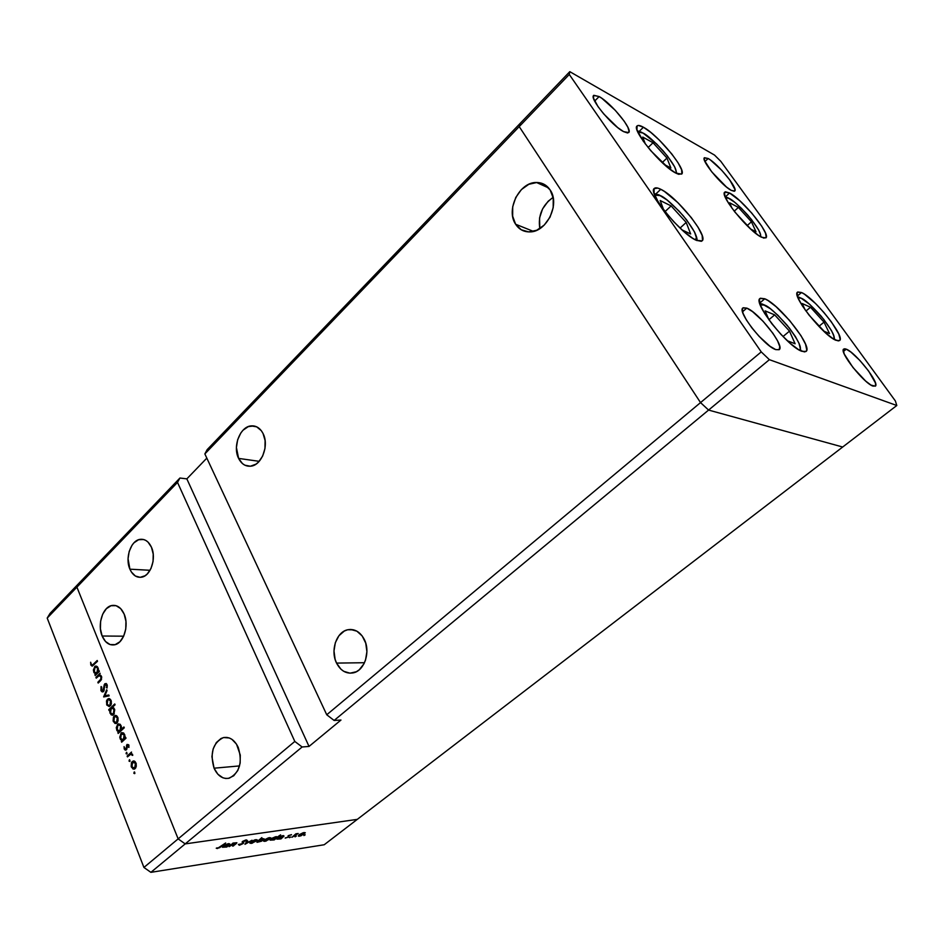<?xml version="1.0" encoding="UTF-8"?>
<svg xmlns="http://www.w3.org/2000/svg" width="944" height="944" viewBox="0 0 944 944"><rect width="100%" height="100%" fill="white"/><g stroke="black" fill="none" stroke-linecap="round" stroke-linejoin="round"><path stroke-width="1.42" d="M761.548 237.239C748.899 231.54 719.21 195.03 724.78 192.128L729.57 193.001L725.37 196.859L729.57 193.001L739.801 200.753L751.79 213.12L761.678 226.112L765.466 233.015L766.257 237.251L763.861 238.148L758.598 235.469L751.235 229.581L734.975 212.176L728.685 203.42L725.016 196.517L724.508 192.517L725.464 191.797L729.57 193.001C742.609 199.444 771.201 234.702 765.867 237.888L761.548 237.239M836.089 340.347C823.687 336.052 791.155 295.177 797.574 292.133L801.515 292.522L797.385 296.015L801.515 292.522L804.382 294.15L815.616 303.579L823.864 312.417L831.345 321.821L838.803 334.082L840.148 339.215L839.594 340.536L838.225 340.914L833.257 338.837L825.965 333.22L809.173 315.272L802.353 305.809L798.117 298.033L797.055 293.124L797.774 291.991L801.515 292.522C814.33 297.69 845.694 337.138 839.558 340.56L836.089 340.347M801.904 351.321C787.709 346.873 752.51 302.292 760.026 298.481L764.746 298.776L759.672 303.13L764.746 298.776L768.015 300.534L776.062 306.67L789.585 320.453L801.008 335.698L805.551 344.241L806.766 349.953L806.023 351.439L804.382 351.911L798.683 349.705L790.494 343.604L781.101 334.542L772.015 323.934L764.687 313.514L760.274 304.936L759.413 299.519L760.357 298.245L764.746 298.776C779.425 304.287 813.221 347.191 806.046 351.428L801.904 351.321M696.306 240.295C680.683 233.911 647.277 192.541 654.298 188.446C655.419 187.419 657.567 187.703 660.776 189.296L655.997 193.815L660.776 189.296L664.446 191.467L677.839 202.606L691.303 217.616L698.171 227.41L702.124 235.363L702.525 240.283L701.321 241.31L696.306 240.295L692.66 238.266L683.786 231.469L673.992 221.993L664.871 211.35L657.874 201.237L654.098 193.284L654.086 188.694L657.744 188.08L660.776 189.296C676.86 196.694 708.826 236.437 702.088 240.873L696.306 240.295M675.869 173.106C661.414 166.144 631.241 129.399 637.07 125.965C638.085 125.009 640.197 125.434 643.43 127.239L639.289 131.299L643.43 127.239L650.782 132.396L659.36 140.125L671.821 154.002L678.087 162.828L681.627 169.802L681.839 173.849L678.642 174.298L675.869 173.106L668.482 168.067L650.723 150.651L643.183 141.034L636.952 129.741L637.07 125.965L638.427 125.458L643.43 127.239C658.287 134.992 687.22 170.392 681.639 174.097L675.869 173.106C677.426 170.427 673.225 163.041 663.219 150.934C653.519 140.644 646.817 134.697 643.088 133.08L656.753 144.078L667.42 155.972L674.606 166.781L676.223 171.584L675.821 173.082M846.272 349.174L843.405 351.487L846.272 349.174L850.839 352.029L859.819 360.396L868.692 371.134L875.501 383.099L875.489 386.013L873.035 386.131C863.961 383.441 838.673 351.357 843.724 349.044L846.272 349.174C855.594 352.383 880.197 383.618 875.324 386.179L870.982 385.093L865.624 381.034L852.998 367.546L844.314 354.13L843.263 350.106L844.691 348.761L846.272 349.174M599.121 96.559L594.661 101.091L599.121 96.559L601.906 98.341L615.299 110.342L624.185 121.162L627.89 127.287L629.105 131.44L627.607 132.986L623.595 131.629C611.936 125.788 589.198 98.259 593.658 95.427L599.121 96.559C611.004 102.861 632.999 129.599 628.692 132.573L623.595 131.629L617.636 127.534L603.735 113.941L597.989 106.566L593.446 98.034L593.788 95.297L599.121 96.559M746.775 308.122L742.55 311.756L746.775 308.122L752.474 311.579L763.047 321.243L772.971 333.374L777.596 340.89L779.779 346.637L779.142 349.717L775.732 349.61C764.192 346.094 736.804 311.237 742.904 307.968L746.775 308.122C758.61 312.299 785.125 346.129 779.225 349.658L775.732 349.61L770.033 346.283L759.165 336.418L752.038 328.099L746.35 319.898L742.963 313.125L742.397 308.794L743.199 307.756L746.775 308.122M708.165 158.509L704.944 161.542L708.165 158.509L710.407 159.949L721.759 170.309L729.806 180.009L735.01 189.602L734.255 191.278L731.246 190.369C721.782 185.697 700.566 159.807 704.436 157.707L708.165 158.509C717.829 163.572 738.468 188.8 734.727 191.042L731.246 190.369L726.432 186.995L711.682 171.784L704.566 160.633L704.295 157.884L708.165 158.509M519.212 126.602L700.531 402.604L708.59 410.074L842.685 447.019L896.8 405.507L895.372 400.952L720.803 161.33L714.525 155.076L569.798 71.661L569.279 74.47L761.242 351.9L769.384 359.676L896.8 405.507L357.292 819.368L842.685 447.019L708.59 410.074L769.384 359.676L334.129 720.461L326.742 714.773L204.86 453.922L569.279 74.47L569.798 71.661L520.026 123.546L519.212 126.602L700.531 402.604L708.59 410.074L842.685 447.019L708.59 410.074L700.531 402.604L761.242 351.9L326.742 714.773L700.531 402.604L708.59 410.074L334.129 720.461L340.973 720.048L334.129 720.461L326.742 714.773L204.86 453.922L519.212 126.602L700.531 402.604L519.212 126.602L520.026 123.546L519.212 126.602L569.279 74.47L761.242 351.9L769.384 359.676L896.8 405.507L895.372 400.952L720.803 161.33L714.525 155.076L569.798 71.661L207.173 449.627L204.86 453.922L207.173 449.627L520.026 123.546L519.212 126.602M364.242 639.336C370.791 651.655 364.526 670.747 353.327 672.848C346.224 674.063 340.631 670.806 336.548 663.089L364.478 662.723L336.548 663.089L340.961 669.225L343.758 671.326L350.012 673.19L356.36 671.727L359.263 669.78L363.936 663.821L365.529 660.045L366.909 651.631L365.741 643.159L362.201 635.973L356.867 631.17L350.578 629.447L347.368 629.849L344.289 631.064L338.943 635.713L335.332 642.699L333.987 650.971L335.108 659.301L336.548 663.089C330.14 650.664 336.489 631.713 347.817 629.742C354.684 628.633 360.16 631.831 364.242 639.336M263.046 433.508C269.359 445.19 261.759 465.345 250.833 466.171C245.582 466.643 241.499 464.059 238.608 458.406L259.199 461.333L238.608 458.406L242.443 463.575L244.885 465.203L250.372 466.23L255.954 464.177L258.514 462.064L262.644 456.07L264.969 448.53L265.111 440.588L263.046 433.508L261.276 430.641L256.615 426.794L253.912 425.956L248.284 426.617L243.056 430.204L240.85 432.942L237.64 439.774L236.413 447.527L238.608 458.406C232.425 446.642 240.036 426.629 251.08 425.897C256.166 425.508 260.143 428.033 263.046 433.508M151.453 547.237C156.669 558.258 150.651 576.147 141.435 577.209C136.467 577.787 132.632 575.12 129.906 569.185L150.061 570.282L129.906 569.185L131.393 572.017L135.37 576.017L140.16 577.339L145.057 575.757L147.311 573.928L150.969 568.536L153.046 561.55L153.211 554.057L151.453 547.237L148.043 542.116L145.872 540.464L143.512 539.496L138.579 539.744L133.977 542.8L132.03 545.243L129.175 551.497L128.054 558.754L129.906 569.185C124.797 558.105 130.827 540.357 140.125 539.354C144.951 538.835 148.727 541.455 151.453 547.237M238.254 747.447C242.655 762.457 239.67 772.699 229.309 778.163C222.855 779.378 217.769 776.062 214.064 768.204L239.552 765.914L214.064 768.204L217.852 774.222L222.914 777.797L225.687 778.47L228.495 778.352L233.734 775.779L237.829 770.446L240.142 763.177L240.283 755.082L236.519 744.167L231.917 739.341L229.25 737.96L223.681 737.547L220.99 738.515L216.318 742.586L213.143 748.946L211.916 756.651L214.064 768.204C209.769 753.159 212.837 742.975 223.268 737.642C229.545 736.509 234.537 739.777 238.254 747.447M102.141 636.02L123.676 636.185L102.141 636.02L105.527 641.519L110.082 644.563L115.121 644.658L119.876 641.767L123.617 636.303L125.753 629.117L125.941 621.305L124.16 614.107C129.316 625.553 123.605 643.513 114.448 644.823C109.162 645.543 105.055 642.604 102.141 636.02C97.09 624.503 102.825 606.697 112.065 605.47C117.209 604.809 121.233 607.688 124.16 614.107L120.69 608.62L116.077 605.682L111.038 605.718L106.353 608.703L102.695 614.143L100.619 621.235L100.43 628.905L102.141 636.02M515.636 224.247L533.419 231.386L515.636 224.247L521.23 229.77L528.605 231.905L536.676 230.277L544.204 225.109L550.022 217.167L553.196 207.656L553.231 198.063L550.104 189.909C560.441 204.081 546.611 232.307 529.785 231.894C523.755 231.964 519.035 229.416 515.636 224.247C505.547 209.922 519.448 181.838 536.546 182.499C542.245 182.546 546.765 185.012 550.104 189.909L544.346 184.446L536.865 182.499L528.805 184.304L521.407 189.567L515.766 197.461L512.698 206.795L512.651 216.188L515.636 224.247M178.145 838.874L76.912 587.144L177.507 482.396L294.811 741.441L178.145 838.874L185.189 843.901L357.292 819.368L185.189 843.901L302.127 746.987L309.03 746.433L340.973 720.048L309.03 746.433L302.127 746.987L185.189 843.901L178.145 838.874L294.811 741.441L302.127 746.987L294.811 741.441L177.507 482.396L179.926 478.03L79.662 582.531L76.912 587.144L178.145 838.874L76.912 587.144L177.507 482.396L179.926 478.03L186.841 478.868L206.83 458.123L186.841 478.868L309.03 746.433L186.841 478.868L179.926 478.03L79.662 582.531L76.912 587.144L47.2 618.084L143.925 867.453L178.145 838.874L76.912 587.144L79.662 582.531L50.044 613.399L79.662 582.531L76.912 587.144L47.2 618.084L50.044 613.399L47.2 618.084L143.925 867.453L150.887 872.339L324.205 844.75L357.292 819.368L185.189 843.901L150.887 872.339L143.925 867.453L178.145 838.874L185.189 843.901L178.145 838.874M553.101 197.39C542.269 205.143 537.844 215.551 539.815 228.613L539.555 217.993L542.576 208.919L548.145 201.261L553.101 197.39M229.109 846.662L233.026 843.051L236.873 842.732L233.298 846.036L235.882 843.417L235.221 843.039L229.109 846.662L235.221 843.039L235.752 843.558L232.625 846.143L235.646 844.148L236.885 842.839L233.026 843.051L229.109 846.662M243.151 843.558L239.528 845.21L238.395 844.479L241.794 844.089L242.809 843.299L242.112 842.131L242.655 841.375L246.821 840.007L243.151 841.434L243.151 843.558L243.741 842.78L243.009 841.694L246.903 840.49L245.971 839.924L242.655 841.375L242.49 843.653L238.395 844.479L239.316 845.246L238.915 844.29L239.316 845.246L243.151 843.558L242.348 841.659L243.151 843.558M244.968 844.29L246.974 840.998L247.706 840.892L246.172 843.299L252.036 840.254L244.968 844.29L252.036 840.254L246.172 843.299L247.706 840.892L246.974 840.998L244.968 844.29M250.774 841.942L254.644 839.936L257.252 839.924L252.119 843.228L249.912 843.169L250.774 841.942L249.9 843.027L251.21 843.417L257.252 839.924L255.966 839.629L250.774 841.942M264.403 839.924L268.238 837.942L270.751 837.824L266.007 841.104L263.529 841.139L264.403 839.924L263.529 841.01L264.804 841.387L270.775 837.93L269.536 837.623L264.403 839.924M284.026 836.089L280.946 838.921L276.899 839.133L279.223 836.998L283.412 835.617L284.026 836.089L282.858 835.664L276.899 839.004L280.946 838.921L284.026 836.089M303.921 835.546L305.195 834.803L303.921 835.546M299.189 834.779L302.918 832.844L305.278 832.738L300.935 835.829L298.611 836.231L299.189 834.779L298.28 835.865L299.449 836.207L305.301 832.844L304.145 832.537L299.189 834.779M295.047 836.868L296.333 836.113L295.047 836.868M291.979 837.281L295.897 833.8L298.21 833.517L291.979 837.281L298.21 833.517L295.897 833.8L291.979 837.281M289.442 837.706L290.74 836.95L289.442 837.706M288.345 835.629L291.46 834.661L288.899 835.605L288.84 836.962L285.218 838.107L288.109 837.139L288.345 835.629L288.191 837.068L285.182 837.953L288.84 836.962L288.994 835.523L291.495 834.815L288.345 835.629M277.253 837.116L280.628 834.862L274.22 839.924L270.126 840.148L272.12 838.178L276.403 836.632L277.253 837.116L276.108 836.667L270.114 840.007L274.22 839.924L280.628 834.862L277.253 837.116M256.898 841.965L261.83 837.611L259.801 839.653L264.167 838.874L261.5 841.21L257.004 842.319L263.293 840.089L264.178 839.015L262.892 838.602L259.801 839.653L261.83 837.611L256.898 841.965M229.923 844.066L226.855 847.004L222.418 847.252L224.389 845.234L228.908 843.606L229.923 844.066L228.59 843.641L222.395 847.075L226.855 847.004L229.923 844.066M218.064 847.995L225.663 842.992L219.645 847.712L216.235 848.208L218.064 847.995L216.235 848.208L217.38 848.526L221.392 846.461L225.663 842.992L218.064 847.995M96.229 678.146L95.922 677.355L100.123 673.249L99.686 674.783L101.716 677.167L101.055 680.164L98.176 683.055L97.857 682.252L100.914 679.043L100.925 676.813L99.073 675.633L96.229 678.146L99.214 675.597L100.925 676.813L100.772 679.302L97.857 682.252L98.176 683.055L100.335 680.966L101.504 676.447L99.686 674.783L100.123 673.249L95.922 677.355L97.079 677.332L95.922 677.355L96.229 678.146M103.51 691.539L102.07 691.846L101.02 690.737L101.02 686.784L101.704 687.02L101.657 690.229L103.085 690.819L104.241 684.719L106.058 683.468L107.274 685.462L107.014 688.011L106.306 684.919L105.162 684.542L103.51 691.539L105.162 684.542L106.412 685.155L107.014 688.011L107.05 684.66L104.808 683.763L102.778 690.961L101.515 689.922L101.102 686.548L100.925 690.489L102.837 691.928L103.51 691.539M103.687 696.943L106.696 689.745L107.05 690.619L104.819 695.775L108.784 694.985L109.138 695.87L103.687 696.943L109.138 695.87L108.784 694.985L104.819 695.775L107.05 690.619L106.696 689.745L103.639 696.825L104.395 696.802L103.687 696.943M107.498 699.185L109.634 698.737L111.321 701.227L111.085 704.72L109.268 706.584L106.802 705.026L106.495 700.932L107.498 699.185L106.66 704.696L109.233 706.584L111.38 703.669L111.085 700.483L109.374 698.643L107.498 699.185M114.2 716.059L116.608 715.764L118.059 718.148L117.681 721.971L116.49 723.316L114.967 723.446L113.115 720.886L113.445 717.121L114.2 716.059L113.351 721.594L115.994 723.517L118.118 720.614L117.823 717.405L116.088 715.528L114.2 716.059M124.856 738.114L125.67 737.37L126 738.196L121.634 742.22L122.059 740.698L120.49 739.435L119.758 737.193L121.233 732.898L123.499 732.945L125.056 736.308L124.856 738.114L124.655 734.562L121.918 732.568L120.997 733.087L120.136 738.704L122.059 740.698L121.634 742.22L126 738.196L125.67 737.37L124.856 738.114L125.941 738.043L124.856 738.114M133.847 773.301L134.603 772.027L134.839 773.407L133.847 773.301L134.662 773.632L134.237 771.944L133.847 773.301L134.909 773.207L133.847 773.301M132.266 761.525L134.485 761.159L136.243 763.779L135.853 767.649L134.626 768.982L133.057 769.065L131.169 766.41L131.487 762.575L132.266 761.525L131.405 767.142L134.201 769.159L136.302 766.28L135.995 763.012L134.213 761.053L132.266 761.525M129.021 761.112L129.658 759.778L130.001 761.206L129.021 761.112L129.824 761.442L129.411 759.755L129.021 761.112L130.06 761.029L129.021 761.112M127.452 756.899L127.121 756.061L131.523 752.061L131.204 753.489L132.738 755.365L130.697 754.256L127.452 756.899L130.815 754.221L132.738 755.365L131.204 753.489L131.523 752.061L127.121 756.061L128.49 755.955L127.121 756.061L127.452 756.899M126.071 753.678L126.708 752.344L127.051 753.76L126.071 753.678L126.874 753.996L126.461 752.321L126.071 753.678L127.11 753.595L126.071 753.678M127.015 744.427L128.691 744.757L128.915 747.412L128.231 745.418L127.369 745.241L126.767 749.288L125.186 750.197L124.077 746.621L124.997 748.981L125.965 749.135L127.015 744.427L125.965 749.135L124.785 748.58L124.077 746.621L124.254 749.111L126.319 749.949L127.605 745.111L128.915 747.412L128.856 745.087L127.015 744.427M121.328 729.382L123.935 726.963L124.266 727.789L118.153 733.464L118.578 731.942L117.021 730.691L116.265 727.659L117.752 724.166L120.018 724.201L121.552 727.564L121.328 729.382L121.162 725.806L118.46 723.824L117.528 724.367L116.667 729.96L118.578 731.942L118.153 733.464L124.266 727.789L123.935 726.963L121.328 729.382L122.637 729.311L121.328 729.382M109.846 709.735L109.056 710.49L108.725 709.676L114.755 703.964L115.085 704.779L112.56 707.162L114.731 709.782L113.858 714.431L112.419 715.233L110.991 714.679L109.681 710.62L110.035 713.239L112.702 715.198L113.646 714.643L114.495 709.062L112.56 707.162L115.085 704.779L114.755 703.964L108.725 709.676L109.056 710.49L109.846 709.735M98.306 671.396L99.085 670.629L99.403 671.432L95.191 675.538L95.604 674.028L93.916 672.529L93.373 669.933L95.049 666.311L97.444 666.794L98.506 670.075L98.117 667.939L95.604 666.086L94.601 666.665L93.763 672.163L95.604 674.028L95.191 675.538L99.403 671.432L99.085 670.629L98.306 671.396L99.38 671.373L98.306 671.396M91.426 664.482L92.654 664.895L97.197 660.493L97.515 661.284L92.158 666.145L90.825 665.013L90.636 662.24L91.426 664.482L90.636 662.24L90.825 665.013L92.217 666.134L97.515 661.284L97.197 660.493L93.385 664.246L94.518 664.234L92.276 665.083L91.426 664.482M357.292 819.368L185.189 843.901L150.887 872.339L324.205 844.75L357.292 819.368M135.063 768.676L134.473 768.156L135.063 768.676M132.148 767.071L131.405 767.142L132.148 767.071M134.142 761.902L134.709 761.277L134.142 761.902M135.44 763.495L134.756 767.802L135.818 767.72L134.083 768.192L131.948 766.646L132.597 762.374L136.148 763.436L133.753 761.938L132.007 763.177L131.771 766.091L133.21 768.133L135.358 767L135.44 763.495M132.738 755.283L132.089 755.33L132.738 755.283M132.679 754.775L131.995 754.834L132.679 754.775M128.962 747.141L128.313 747.188L128.962 747.141M128.986 745.536L128.313 745.583L128.986 745.536M125.068 749.052L124.254 749.111L125.068 749.052M126.85 749.076L125.965 749.135L126.85 749.076M126.968 748.474L126.284 748.521L126.968 748.474M126.992 747.034L126.331 747.082L126.992 747.034M127.31 745.3L126.461 745.359L127.31 745.3M122.626 741.3L121.304 741.394L122.626 741.3M123.381 740.615L122.059 740.698L123.381 740.615M120.867 738.656L120.136 738.704L120.867 738.656M122.909 733.476L123.369 732.945L120.997 733.087L123.44 732.898L122.909 733.476M124.124 735.069L123.475 739.388L124.797 739.305L122.744 739.813L120.679 738.243L121.328 733.925L124.82 735.022L122.472 733.5L120.69 734.904L120.502 737.677L121.929 739.73L124.065 738.574L124.124 735.069M119.133 732.556L117.835 732.638L119.133 732.556M119.876 731.86L118.578 731.942L119.876 731.86M117.41 729.913L116.667 729.96L117.41 729.913M119.451 724.744L117.528 724.367L119.982 724.166L119.451 724.744M120.643 726.314L119.994 730.632L121.292 730.55L119.251 731.045L117.209 729.488L117.847 725.193L118.555 724.791L121.328 726.278L118.991 724.768L117.221 726.172L117.032 728.945L118.448 730.975L120.584 729.806L120.643 726.314M114.094 721.558L115.888 722.561L113.882 721.098L114.519 716.874L115.262 716.449L117.292 717.9L116.619 722.148L117.611 722.101L115.888 722.561L117.198 721.346L117.292 717.9L117.988 717.865L115.841 716.449L114.519 716.874L113.622 718.773L114.118 721.582M110.483 709.605L108.725 709.676L110.483 709.605M110.79 713.204L110.035 713.239L110.79 713.204M110.566 712.732L111.203 708.448L111.958 708.024L114.661 709.51L113.964 709.546L113.315 713.829L114.307 713.782L112.607 714.23L110.566 712.732L112.183 714.266L113.894 713.003L114.2 710.384L112.725 708.094L110.613 709.263L110.566 712.732M107.404 704.672L109.162 705.64L107.179 704.2L107.817 700L108.572 699.563L110.554 700.991L109.882 705.215L110.861 705.18L109.138 705.64L110.46 704.413L110.554 700.991L111.25 700.955L109.126 699.563L107.817 700L106.92 701.888L107.404 704.684M106.129 696.46L106.448 695.716L106.129 696.46M107.179 695.693L104.819 695.775L107.179 695.693M104.041 690.701L103.191 690.725L104.041 690.701M104.3 689.84L103.639 689.863L104.3 689.84M104.548 687.338L103.923 687.35L104.548 687.338M104.808 685.108L104.123 685.12L104.808 685.108M106.436 683.727L104.808 683.763L106.436 683.727M107.12 687.598L106.365 687.621L107.12 687.598M107.203 685.132L106.412 685.155L107.203 685.132M99.026 682.229L97.857 682.252L99.026 682.229M100.949 680.305L99.84 680.329L100.949 680.305M101.563 679.279L100.772 679.302L101.563 679.279M101.622 676.801L100.925 676.813L101.622 676.801M96.028 674.712L94.884 674.736L96.028 674.712M96.76 674.004L95.604 674.028L96.76 674.004M94.506 672.152L93.763 672.163L94.506 672.152M96.63 667.019L94.601 666.665L97.114 666.488L96.63 667.019M97.598 668.458L96.972 672.694L98.117 672.671L96.182 673.155L94.282 671.691L94.907 667.455L95.663 667.03L98.294 668.446L96.017 667.007L94.294 668.446L94.117 671.16L95.486 673.096L97.551 671.88L97.598 668.458M91.816 665.001L90.825 665.013L91.816 665.001M303.59 832.974L304.452 833.269L303.756 834.095L299.106 835.523L299.685 834.413L303.461 832.679L299.106 835.593L302.918 834.661L304.416 833.363L303.59 832.974M288.274 835.688L288.84 836.962L288.274 835.688M288.404 836.655L288.062 835.877M282.303 836.113L283.271 836.396L282.575 837.234L277.76 838.661L278.291 837.552L282.173 835.806L277.76 838.756L281.725 837.8L283.259 836.455L282.303 836.113M275.554 837.104L276.545 837.399L275.849 838.225L270.987 839.664L271.518 838.555L275.424 836.797L270.987 839.759L274.999 838.803L276.533 837.446L275.554 837.104M268.969 838.071L269.901 838.378L269.229 839.216L264.379 840.667L264.934 839.546L268.828 837.765L264.379 840.762L268.379 839.782L269.89 838.461L268.969 838.071M258.691 841.93L257.665 841.635L258.219 840.49L262.184 838.744L263.293 839.358L259.14 841.847L263.293 839.251L259.211 840.231L257.795 841.352L258.691 841.93M255.399 840.077L256.367 840.396L255.694 841.222L250.762 842.685L251.305 841.552L255.258 839.759L250.774 842.78L254.845 841.8L256.343 840.467L255.399 840.077M245.9 842.685L246.172 843.299L245.9 842.685M242.183 841.871L242.49 842.591L242.183 841.871M228.023 844.101L229.121 844.432L228.46 845.246L224.377 847.051L223.303 846.733L223.811 845.6L227.893 843.783L223.315 846.862L227.587 845.848L229.121 844.443L228.023 844.101M217.073 847.783L217.38 848.526L217.073 847.783M801.208 298.257C804.347 299.095 810.979 305.054 821.103 316.11C831.357 329.149 835.605 336.843 833.859 339.203L834.012 336.347L831.546 330.719L823.699 319.296L809.822 304.44L801.208 298.257L799.308 297.325L801.208 298.257L798.022 297.82L801.208 298.257M797.975 297.69L799.308 297.325M810.495 307.248L802.152 303.508L805.161 309.939L802.152 303.508L810.495 307.248L805.952 311.048L810.495 307.248L824.018 322.128L810.495 307.248M823.593 331.061L829.505 333.574L824.018 322.128L829.505 333.574L823.593 331.061M818.861 326.388L824.018 322.128L818.861 326.388M729.264 198.511C732.426 199.739 738.597 205.273 747.801 215.114C757.407 226.796 761.631 233.982 760.486 236.661L760.64 234.879L758.669 230.017L751.483 219.527L741.453 208.353L734.774 202.323L727.741 197.685L729.264 198.511L725.464 197.603L729.264 198.511M738.397 207.42L729.618 202.771L732.084 208.364L729.618 202.771L738.397 207.42L734.22 211.208L738.397 207.42L751.448 221.781L738.397 207.42M750.657 229.062L755.991 231.787L751.448 221.781L755.991 231.787L750.657 229.062M747.093 225.675L751.448 221.781L747.093 225.675M641.613 132.266L637.342 130.862M637.778 131.936L640.646 131.948L643.088 133.08L637.778 131.936M653.036 142.745L642.734 137.069L645.354 143.995L642.734 137.069L653.036 142.745L648.115 147.524L653.036 142.745L666.96 158.049L653.036 142.745M664.175 164.421L670.889 167.997L666.96 158.049L670.889 167.997L664.175 164.421M662.192 162.616L666.96 158.049L662.192 162.616M660.411 195.632C664.588 197.131 672.211 203.845 683.255 215.775C694.17 229.64 698.265 237.687 695.516 239.918L696.342 237.534L694.477 231.917L686.583 219.846L679.066 211.09L667.125 200.045L658.593 194.7L660.411 195.632L657.815 194.617L654.747 195.113L660.411 195.632M658.216 194.735L654.18 193.555M671.125 205.91L660.186 200.529L663.549 209.615L660.186 200.529L671.125 205.91L665.048 211.586L671.125 205.91L686.194 222.442L671.125 205.91M682.028 229.911L690.666 233.97L686.194 222.442L690.666 233.97L682.028 229.911M680.058 228.082L686.194 222.442L680.058 228.082M764.404 305.054C768.18 305.962 775.791 312.735 787.213 325.361C798.282 339.97 802.388 348.242 799.533 350.189L800.311 348.832L799.32 343.958L795.462 336.642L789.326 327.993L777.939 315.296L770.469 308.806L762.268 304.027L764.404 305.054L760.274 304.936L764.404 305.054M760.18 304.7L762.268 304.027M774.67 314.871L765.112 310.871L769.018 319.969L765.112 310.871L774.67 314.871L768.923 319.733L774.67 314.871L789.491 331.132L774.67 314.871M787.272 340.701L795.108 343.781L789.491 331.132L795.108 343.781L787.272 340.701M783.013 336.536L789.491 331.132L783.013 336.536M548.606 187.927L536.546 182.499M115.664 605.576L112.065 605.47M223.268 737.642L226.867 737.406M140.125 539.354L144.054 539.649M251.08 425.897L256.744 426.853M347.817 629.742L353.504 629.825M133.187 761.006L133.777 760.958M134.083 768.192L135.617 768.062M133.718 761.938L135.299 761.808M131.228 754.197L132.396 754.103M127.759 745.099L128.821 745.028M125.705 749.276L126.803 749.206M122.744 739.813L124.372 739.707M122.484 733.512L124.006 733.417M119.251 731.045L120.856 730.963M119.038 724.768L120.537 724.685M115.18 715.493L115.782 715.458M115.888 722.561L117.375 722.49M115.711 716.425L117.245 716.354M112.407 708L113.846 707.941M112.607 714.23L114.071 714.16M108.501 698.607L109.103 698.584M109.138 705.64L110.601 705.581M109.032 699.551L110.542 699.492M102.778 690.961L103.946 690.925M105.669 684.365L106.896 684.329M99.651 675.585L101.008 675.562M95.604 666.086L96.205 666.075M96.182 673.155L97.657 673.131M96.194 667.019L97.61 667.007M92.276 665.083L93.657 665.072M834.744 339.71L833.163 333.928M803.391 299.46L801.09 298.115M799.297 297.325L797.668 296.864M730.184 199.031L729.228 198.464M727.741 197.685L725.134 196.812M676.824 173.578L674.889 167.359M696.991 240.602C697.321 239.186 696.566 236.472 694.725 232.448M662.381 196.73L660.352 195.55M800.913 350.897L798.943 343.061M767.555 306.765L764.251 304.853M762.245 304.027L759.778 303.472"/></g></svg>

